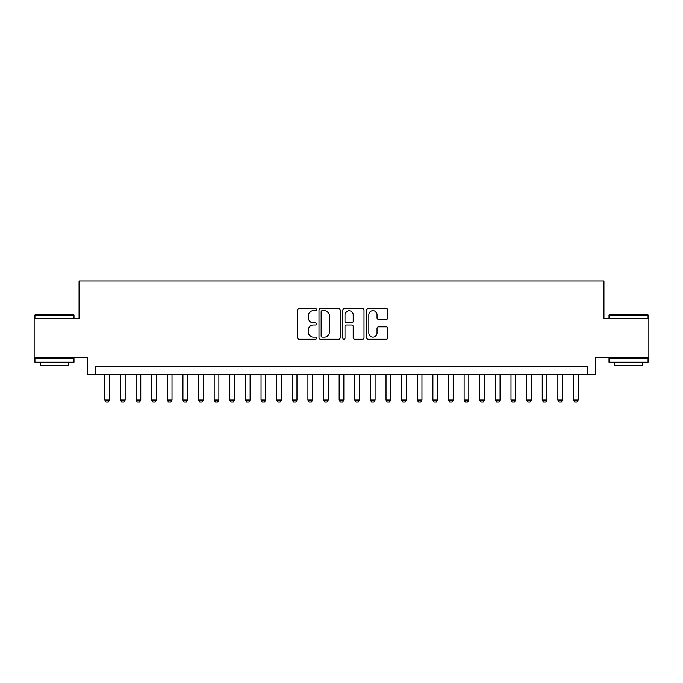 <?xml version="1.0" encoding="UTF-8"?>
<svg xmlns="http://www.w3.org/2000/svg" width="683" height="683" viewBox="0 0 683 683"><rect width="100%" height="100%" fill="white"/><g stroke="black" fill="none" stroke-linecap="round" stroke-linejoin="round"><path stroke-width="1.02" d="M316.511 309.664A1.076 1.076 0 0 0 315.435 308.596L299.145 308.596A1.537 1.537 0 0 0 297.609 310.125L297.609 337.726A1.537 1.537 0 0 0 299.145 339.263L315.435 339.263A1.076 1.076 0 0 0 316.511 338.187A1.076 1.076 0 0 0 315.435 337.112L313.326 337.112A4.909 4.909 0 0 1 308.417 332.203L308.417 329.906A4.909 4.909 0 0 1 313.326 324.997L315.435 324.997A1.076 1.076 0 0 0 316.511 323.93A1.076 1.076 0 0 0 315.435 322.854L313.326 322.854A4.909 4.909 0 0 1 308.417 317.945L308.417 315.648A4.909 4.909 0 0 1 313.326 310.739L315.435 310.739A1.076 1.076 0 0 0 316.511 309.664M386.313 319.405A1.537 1.537 0 0 0 387.842 317.868L387.842 310.125A1.537 1.537 0 0 0 386.313 308.596L368.222 308.596A1.537 1.537 0 0 0 366.686 310.125L366.686 337.726A1.537 1.537 0 0 0 368.222 339.263L386.313 339.263A1.537 1.537 0 0 0 387.842 337.726L387.842 328.369A1.537 1.537 0 0 0 386.313 326.841L378.57 326.841A1.537 1.537 0 0 0 377.033 328.369L377.033 333.014A4.098 4.098 0 0 1 372.935 337.112A4.098 4.098 0 0 1 368.829 333.014L368.829 314.837A4.098 4.098 0 0 1 372.935 310.739A4.098 4.098 0 0 1 377.033 314.837L377.033 317.868A1.537 1.537 0 0 0 378.57 319.405L386.313 319.405M587.534 374.694L595.345 374.694L595.345 357.508L648.85 357.508L648.85 318.457L603.943 318.457L603.943 280.969L79.057 280.969L79.057 318.457L34.15 318.457L34.15 357.508L87.655 357.508L87.655 374.694L587.534 374.694L587.534 366.882L95.466 366.882L95.466 374.694M340.16 310.125A1.537 1.537 0 0 0 338.623 308.596L320.532 308.596A1.537 1.537 0 0 0 318.995 310.125L318.995 337.726A1.537 1.537 0 0 0 320.532 339.263L338.623 339.263A1.537 1.537 0 0 0 340.16 337.726L340.16 310.125M344.377 308.596L362.468 308.596A1.537 1.537 0 0 1 364.005 310.125L364.005 337.726A1.537 1.537 0 0 1 362.468 339.263L354.725 339.263A1.537 1.537 0 0 1 353.188 337.726L353.188 326.534A1.537 1.537 0 0 0 351.66 324.997L346.52 324.997A1.537 1.537 0 0 0 344.992 326.534L344.992 338.187A1.076 1.076 0 0 1 343.916 339.263A1.076 1.076 0 0 1 342.84 338.187L342.84 310.125A1.537 1.537 0 0 1 344.377 308.596M322.222 310.739A1.076 1.076 0 0 0 321.147 311.815L321.147 336.036A1.076 1.076 0 0 0 322.222 337.112L324.442 337.112A4.909 4.909 0 0 0 329.351 332.203L329.351 315.648A4.909 4.909 0 0 0 324.442 310.739L322.222 310.739M353.188 314.914A4.098 4.098 0 0 0 349.09 310.816A4.098 4.098 0 0 0 344.992 314.914L344.992 321.317A1.537 1.537 0 0 0 346.52 322.854L351.66 322.854A1.537 1.537 0 0 0 353.188 321.317L353.188 314.914M104.84 374.694L104.84 399.999L109.519 399.999L109.519 374.694M109.519 399.999L108.349 402.031L106.01 402.031L104.84 399.999M35.396 314.556L73.516 314.556L73.986 315.025L34.927 315.025L35.396 314.556M54.461 362.195L34.927 362.195L34.927 358.293L73.986 358.293L73.986 362.195L54.461 362.195M68.513 362.195L68.513 365.789L40.399 365.789L40.399 362.195M609.484 314.556L647.604 314.556L648.073 315.025L609.014 315.025L609.484 314.556M628.539 362.195L609.014 362.195L609.014 358.293L648.073 358.293L648.073 362.195L628.539 362.195M642.601 362.195L642.601 365.789L614.487 365.789L614.487 362.195M120.456 374.694L120.456 399.999L125.143 399.999L125.143 374.694M125.143 399.999L123.973 402.031L121.634 402.031L120.456 399.999M136.079 374.694L136.079 399.999L140.766 399.999L140.766 374.694M140.766 399.999L139.597 402.031L137.249 402.031L136.079 399.999M151.703 374.694L151.703 399.999L156.39 399.999L156.39 374.694M156.39 399.999L155.212 402.031L152.872 402.031L151.703 399.999M167.318 374.694L167.318 399.999L172.005 399.999L172.005 374.694M172.005 399.999L170.835 402.031L168.496 402.031L167.318 399.999M182.942 374.694L182.942 399.999L187.629 399.999L187.629 374.694M187.629 399.999L186.459 402.031L184.111 402.031L182.942 399.999M198.565 374.694L198.565 399.999L203.252 399.999L203.252 374.694M203.252 399.999L202.083 402.031L199.735 402.031L198.565 399.999M214.189 374.694L214.189 399.999L218.876 399.999L218.876 374.694M218.876 399.999L217.698 402.031L215.358 402.031L214.189 399.999M229.804 374.694L229.804 399.999L234.491 399.999L234.491 374.694M234.491 399.999L233.321 402.031L230.982 402.031L229.804 399.999M245.428 374.694L245.428 399.999L250.115 399.999L250.115 374.694M250.115 399.999L248.945 402.031L246.597 402.031L245.428 399.999M261.051 374.694L261.051 399.999L265.738 399.999L265.738 374.694M265.738 399.999L264.569 402.031L262.221 402.031L261.051 399.999M276.675 374.694L276.675 399.999L281.362 399.999L281.362 374.694M281.362 399.999L280.184 402.031L277.844 402.031L276.675 399.999M292.29 374.694L292.29 399.999L296.977 399.999L296.977 374.694M296.977 399.999L295.807 402.031L293.468 402.031L292.29 399.999M307.913 374.694L307.913 399.999L312.601 399.999L312.601 374.694M312.601 399.999L311.431 402.031L309.083 402.031L307.913 399.999M323.537 374.694L323.537 399.999L328.224 399.999L328.224 374.694M328.224 399.999L327.046 402.031L324.707 402.031L323.537 399.999M339.161 374.694L339.161 399.999L343.839 399.999L343.839 374.694M343.839 399.999L342.67 402.031L340.33 402.031L339.161 399.999M354.776 374.694L354.776 399.999L359.463 399.999L359.463 374.694M359.463 399.999L358.293 402.031L355.954 402.031L354.776 399.999M370.399 374.694L370.399 399.999L375.087 399.999L375.087 374.694M375.087 399.999L373.917 402.031L371.569 402.031L370.399 399.999M386.023 374.694L386.023 399.999L390.71 399.999L390.71 374.694M390.71 399.999L389.532 402.031L387.193 402.031L386.023 399.999M401.638 374.694L401.638 399.999L406.325 399.999L406.325 374.694M406.325 399.999L405.156 402.031L402.816 402.031L401.638 399.999M417.262 374.694L417.262 399.999L421.949 399.999L421.949 374.694M421.949 399.999L420.779 402.031L418.431 402.031L417.262 399.999M432.885 374.694L432.885 399.999L437.572 399.999L437.572 374.694M437.572 399.999L436.403 402.031L434.055 402.031L432.885 399.999M448.509 374.694L448.509 399.999L453.196 399.999L453.196 374.694M453.196 399.999L452.018 402.031L449.679 402.031L448.509 399.999M464.124 374.694L464.124 399.999L468.811 399.999L468.811 374.694M468.811 399.999L467.642 402.031L465.302 402.031L464.124 399.999M479.748 374.694L479.748 399.999L484.435 399.999L484.435 374.694M484.435 399.999L483.265 402.031L480.917 402.031L479.748 399.999M495.371 374.694L495.371 399.999L500.058 399.999L500.058 374.694M500.058 399.999L498.889 402.031L496.541 402.031L495.371 399.999M510.995 374.694L510.995 399.999L515.682 399.999L515.682 374.694M515.682 399.999L514.504 402.031L512.165 402.031L510.995 399.999M526.61 374.694L526.61 399.999L531.297 399.999L531.297 374.694M531.297 399.999L530.128 402.031L527.788 402.031L526.61 399.999M542.234 374.694L542.234 399.999L546.921 399.999L546.921 374.694M546.921 399.999L545.751 402.031L543.403 402.031L542.234 399.999M557.857 374.694L557.857 399.999L562.544 399.999L562.544 374.694M562.544 399.999L561.366 402.031L559.027 402.031L557.857 399.999M573.481 374.694L573.481 399.999L578.16 399.999L578.16 374.694M578.16 399.999L576.99 402.031L574.651 402.031L573.481 399.999M34.927 318.457L34.927 315.025M43.832 358.293L43.832 357.508M65.081 358.293L65.081 357.508M73.986 318.457L73.986 315.025M609.014 318.457L609.014 315.025M617.919 358.293L617.919 357.508M639.168 358.293L639.168 357.508M648.073 318.457L648.073 315.025"/></g></svg>
